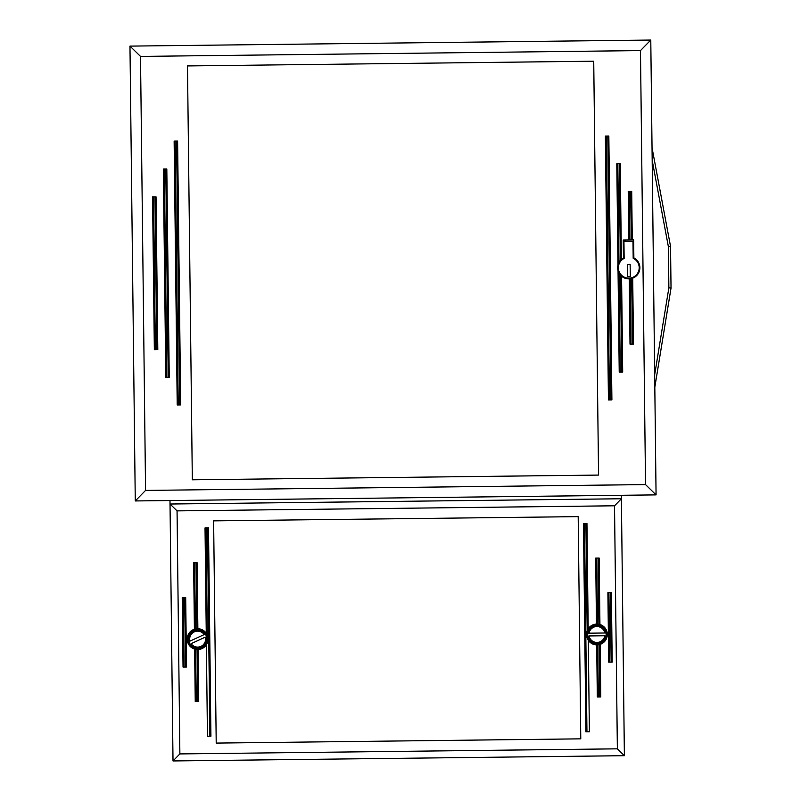 <?xml version="1.0" encoding="UTF-8"?>
<svg xmlns="http://www.w3.org/2000/svg" width="801" height="801" viewBox="0 0 801 801"><rect width="100%" height="100%" fill="white"/><g stroke="black" fill="none" stroke-linecap="round" stroke-linejoin="round"><path stroke-width="1.2" d="M633.701 243.504A13.887 13.887 0 0 0 633 243.114M625.511 241.051A13.887 13.887 0 0 1 623.248 240.11M626.382 241.391L623.258 241.081M623.328 247.329L624.019 247.329M631.679 278.478L632.44 344.11L633.481 344.1L632.72 278.147L631.679 278.478A11.114 11.114 0 0 1 630.287 278.768L629.256 278.858A11.114 11.114 0 0 1 621.576 276.225L620.525 275.204A11.114 11.114 0 0 1 619.113 273.251L618.042 270.638A11.114 11.114 0 0 1 617.982 265.121L618.993 262.488A11.114 11.114 0 0 1 620.354 260.505L621.386 259.454A11.114 11.114 0 0 1 623.448 258.002L623.238 240.04L629.836 239.96L633.661 239.92L633.871 257.882A11.114 11.114 0 0 1 632.72 278.147L634.442 277.316M638.948 263.299L638.007 261.577M638.147 273.722L639.048 271.98M652.174 160.23L668.394 246.758L670.547 246.438L652.034 147.684M668.394 246.758L668.875 287.819L671.028 288.1L670.547 246.438M654.817 387.253L671.028 288.1M645.536 484.595L145.562 490.412L135.269 500.945L656.069 494.888L651.754 123.384L650.782 40.05L129.972 46.108L135.269 500.945L129.972 46.108L650.782 40.05L640.48 50.583L645.536 484.595L656.069 494.888M145.562 490.412L140.505 56.41L129.972 46.108M192.32 479.799L187.494 65.932L593.731 61.206L598.547 475.073L192.32 479.799M156.035 196.866L157.807 349.636L156.035 196.866L154.994 196.876L156.766 349.647L157.807 349.636M177.612 141.056L180.676 404.926L177.612 141.056L176.57 141.066L179.634 404.936L178.253 404.956L175.179 141.076L174.137 141.096L177.211 404.966L178.253 404.956M628.795 239.98L628.234 191.369L628.795 239.98M630.007 344.14L629.256 278.858L630.007 344.14L631.048 344.13L630.287 278.768M621.576 276.225L622.697 372.004L621.576 276.225M618.042 270.638L619.223 372.044L620.264 372.034L619.113 273.251M618.993 262.488L617.841 163.704L616.8 163.724L617.982 265.121M620.525 275.204L621.656 372.014L620.264 372.034M617.841 163.704L619.233 163.694L620.354 260.505M621.656 372.014L622.697 372.004M632.44 344.11L631.048 344.13M629.836 239.96L629.276 191.359L628.234 191.369M606.407 136.06L605.366 136.07L608.44 399.949L609.481 399.939L606.407 136.06L607.799 136.04L610.863 399.919L609.481 399.939M610.863 399.919L611.904 399.909L608.84 136.03L607.799 136.04M621.386 259.454L620.274 163.684L619.233 163.694M629.276 191.359L630.667 191.339L631.228 239.95M632.269 239.94L631.709 191.329L630.667 191.339M156.766 349.647L155.384 349.657L153.602 196.896L154.994 196.876M153.602 196.896L152.56 196.906L154.343 349.677L155.384 349.657M164.395 168.981L163.344 169.001L165.777 377.321L166.818 377.311L164.395 168.981L165.777 168.971L168.2 377.291L166.818 377.311M168.2 377.291L169.241 377.281L166.818 168.961L165.777 168.971M175.179 141.076L176.57 141.066M179.634 404.936L180.676 404.926M627.343 264.3L630.127 264.27L630.267 276.635A9.011 9.011 0 0 1 627.493 276.675L627.343 264.3M638.557 264.17L639.288 264.16M639.368 271.108L638.637 271.118M624.149 258.423L623.949 241.421L632.98 241.311L633.18 258.312A10.413 10.413 0 0 1 636.995 274.152A10.413 10.413 0 0 1 620.705 274.342A10.413 10.413 0 0 1 624.149 258.423M621.356 495.288L621.396 498.763L170.022 504.019L169.982 500.545M172.335 702.797L172.365 705.401M623.769 702.747L623.709 697.541M584.52 523.504L583.478 523.514L585.911 731.834L586.953 731.824L584.52 523.504L585.911 523.484L587.163 630.848A10.413 10.413 0 0 0 588.314 640.339L589.376 731.794L586.953 731.824M587.574 629.886A10.413 10.413 0 0 0 587.163 630.858L588.184 628.825L586.953 523.474L585.911 523.484M596.735 558.087L595.694 558.097L596.465 624.069L597.506 624.079L596.735 558.087L598.127 558.067L598.888 624.249A10.413 10.413 0 0 0 597.506 624.079M600.78 696.94L600.169 644.374L599.128 644.655L599.739 696.95L600.78 696.94L600.169 644.374A10.413 10.413 0 0 0 598.888 624.249L599.939 624.51L599.168 558.057L598.127 558.067M185.462 667.043L186.503 667.033L185.702 597.596L184.661 597.606L185.462 667.043L184.08 667.063L183.269 597.626L184.661 597.606M183.269 597.626L182.227 597.636L183.039 667.073L184.08 667.063M599.739 696.95L598.347 696.97L597.746 644.865A10.413 10.413 0 0 0 600.089 644.404M597.306 696.98L596.705 644.895A10.413 10.413 0 0 0 597.746 644.865L596.705 644.895L597.306 696.98L598.347 696.97M197.677 701.626L198.718 701.616L198.107 649.531L197.066 649.531L197.677 701.626L196.285 701.646L195.674 649.351L194.633 649.1L195.244 701.656L196.285 701.646M206.067 527.909L205.026 527.919L206.257 633.271L207.319 635.273L206.067 527.909L207.459 527.889L209.882 736.209L207.449 736.239L206.388 644.785A10.413 10.413 0 0 1 198.107 649.531L198.718 701.616M194.673 562.763L193.632 562.773L194.403 629.226L195.444 628.945L194.673 562.763L196.055 562.753L196.826 628.745L197.867 628.715L197.096 562.733L196.055 562.753M195.274 649.271A10.413 10.413 0 0 1 194.403 629.226L193.632 562.773M197.096 562.733L197.867 628.715A10.413 10.413 0 0 1 206.257 633.271M209.882 736.209L210.923 736.199L208.5 527.879L207.459 527.889M608.94 592.67L607.899 592.68L608.71 662.117L609.751 662.107L608.94 592.67L610.332 592.65L611.143 662.097L609.751 662.107M611.143 662.097L612.184 662.077L611.373 592.64L610.332 592.65M206.388 644.785A10.413 10.413 0 0 0 206.618 633.841M197.787 628.705A10.413 10.413 0 0 0 195.444 628.945M195.674 649.351A10.413 10.413 0 0 0 197.066 649.531M183.039 667.073L182.227 597.636M586.953 523.474L588.184 628.825A10.413 10.413 0 0 1 596.535 624.069M617.361 748.835L179.875 753.921L173.016 760.95L624.38 755.693L621.396 498.763L614.527 505.791L617.361 748.835L624.38 755.693M179.875 753.921L177.051 510.878L170.022 504.019L173.016 760.95M596.705 644.895A10.413 10.413 0 0 1 588.314 640.339M216.21 743.088L213.627 520.87L578.192 516.635L580.775 738.842L216.21 743.088M195.043 629.035A10.413 10.413 0 0 0 194.483 629.196M596.815 624.93A9.552 9.552 0 0 1 605.256 639.158A9.552 9.552 0 0 1 588.715 639.348A9.552 9.552 0 0 1 596.815 624.93M589.075 635.954L604.805 635.774A7.99 7.99 0 0 1 589.075 635.954M587.854 635.974A9.201 9.201 0 0 1 587.814 633.19L589.045 633.18L587.814 633.19M606.007 632.98L604.775 633L606.007 632.98A9.201 9.201 0 0 1 606.037 635.764M589.045 633.18L604.775 633A7.99 7.99 0 0 0 589.045 633.18M193.642 630.457A9.552 9.552 0 0 1 207.149 639.999A9.552 9.552 0 0 1 192.13 646.918A9.552 9.552 0 0 1 193.642 630.457M191.079 643.674L205.366 637.095A7.99 7.99 0 0 1 191.079 643.674M189.967 644.194A9.201 9.201 0 0 1 188.806 641.671L189.917 641.15L188.806 641.671M205.316 634.062L204.205 634.572L205.316 634.062A9.201 9.201 0 0 1 206.478 636.585M189.917 641.15L204.205 634.572A7.99 7.99 0 0 0 189.917 641.15M668.875 287.819L654.677 374.708M140.505 56.41L640.48 50.583M621.866 276.455L621.856 275.544M621.676 260.135L621.666 259.214M177.051 510.878L614.527 505.791M588.024 635.974A9.021 9.021 0 0 0 605.856 635.764M605.826 632.99A9.021 9.021 0 0 0 587.994 633.19M190.127 644.114A9.021 9.021 0 0 0 206.318 636.655M205.156 634.132A9.021 9.021 0 0 0 188.966 641.591"/></g></svg>

